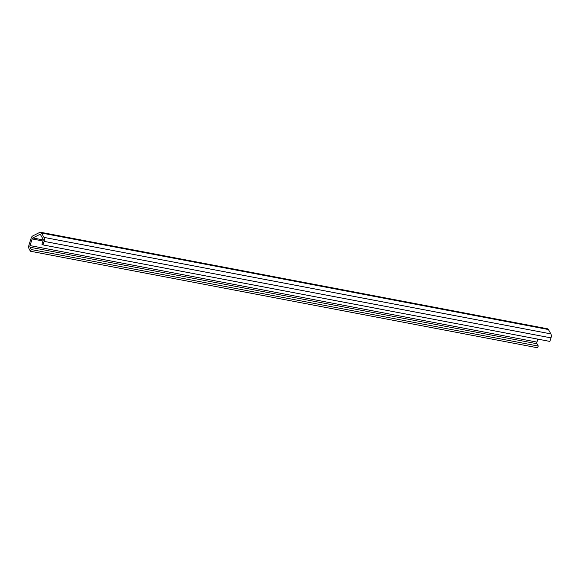 <?xml version="1.0" encoding="UTF-8"?>
<svg xmlns="http://www.w3.org/2000/svg" width="580" height="580" viewBox="0 0 580 580"><rect width="100%" height="100%" fill="white"/><g stroke="black" fill="none" stroke-linecap="round" stroke-linejoin="round"><path stroke-width="0.87" d="M31.385 249.567L30.435 251.227L29.123 248.907A3.676 1.979 100.8 0 1 29 244.919L31.11 238.264A3.676 1.979 100.8 0 1 32.755 235.929L39.759 232.392A3.676 1.979 100.8 0 1 40.556 232.261A3.676 1.979 100.8 0 1 41.492 233.03L43.949 237.38A3.676 1.979 100.8 0 1 44.08 241.367L42.949 244.912L41.934 244.245L43.058 240.7A1.53 0.826 100.8 0 0 43 239.04L40.542 234.69A1.53 0.826 100.8 0 0 40.158 234.371A1.53 0.826 100.8 0 0 39.824 234.421L32.813 237.952A1.53 0.826 100.8 0 0 32.132 238.931L30.022 245.587A1.53 0.826 100.8 0 0 30.073 247.247L31.385 249.567L538.305 346.079L537.355 347.739L30.435 251.227M40.556 232.261L547.476 328.773A3.676 1.979 100.8 0 1 548.419 329.534L550.877 333.892A3.676 1.979 100.8 0 1 551 337.879L549.876 341.424L42.949 244.912M537.885 339.14L536.942 342.099L30.022 245.587M538.305 346.079L537 343.759A1.53 0.826 100.8 0 1 536.942 342.099M43.188 239.931L32.813 237.952M40.441 234.545L39.824 234.421M537 343.759L30.073 247.247M42.963 240.99L32.132 238.931M551 337.879L44.08 241.367M550.877 333.892L43.949 237.38M548.419 329.534L41.492 233.03"/></g></svg>
